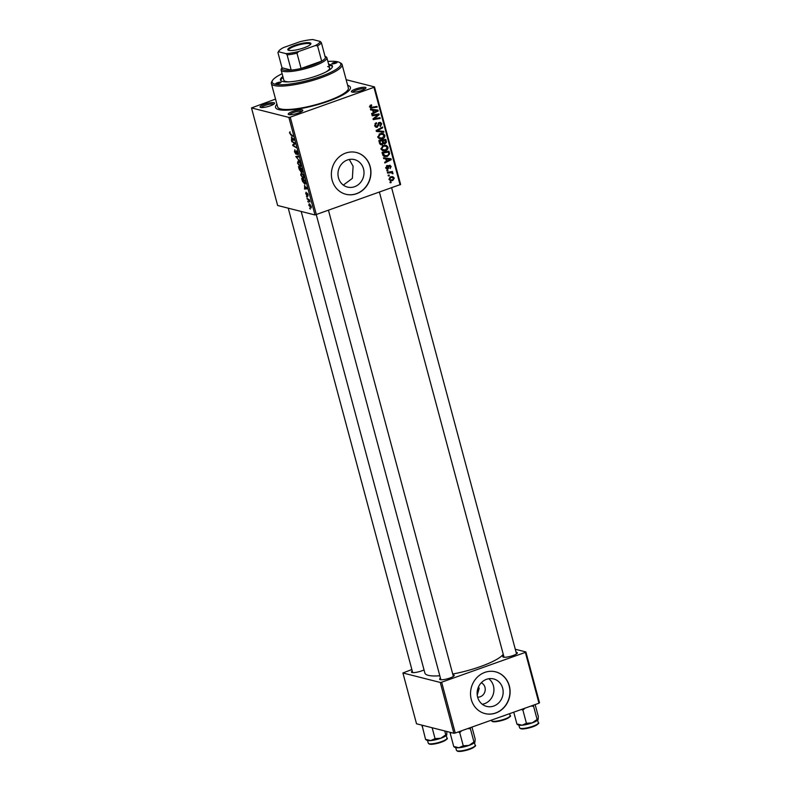 <?xml version="1.0" encoding="UTF-8"?>
<svg xmlns="http://www.w3.org/2000/svg" width="791" height="791" viewBox="0 0 791 791"><rect width="100%" height="100%" fill="white"/><g stroke="black" fill="none" stroke-linecap="round" stroke-linejoin="round"><path stroke-width="1.19" d="M338.469 177.807A14.169 12.943 104.2 0 0 347.506 187.081A14.169 12.943 104.2 0 0 360.231 182.84A14.169 12.943 104.2 0 0 363.514 168.888A14.169 12.943 104.2 0 0 354.477 159.614A14.169 12.943 104.2 0 0 341.752 163.866A14.169 12.943 104.2 0 0 338.469 177.807M343.324 185.094L352.361 178.38L353.093 166.248L349.286 159.466M332.131 180.17A21.535 19.676 104.2 0 0 345.865 194.27A21.535 19.676 104.2 0 0 365.205 187.813A21.535 19.676 104.2 0 0 370.188 166.614A21.535 19.676 104.2 0 0 356.454 152.515A21.535 19.676 104.2 0 0 337.114 158.971A21.535 19.676 104.2 0 0 332.131 180.17M345.776 194.24A21.535 19.676 104.2 0 0 365.066 187.734A21.535 19.676 104.2 0 0 370.02 166.565A21.535 19.676 104.2 0 0 356.375 152.495M288.844 114.606A7.534 1.602 165 0 1 288.488 114.477A7.534 1.602 165 0 1 293.016 111.313A7.534 1.602 165 0 1 302.162 109.86A7.534 1.602 165 0 1 302.706 110.671A7.534 1.602 165 0 1 296.447 113.637A7.534 1.602 165 0 1 288.844 114.606M301.895 111.402A6.457 1.374 -15 0 0 301.49 111.224A6.457 1.374 -15 0 0 294.756 112.114A6.457 1.374 -15 0 0 289.555 114.715M260.654 107.457A7.534 1.602 165 0 1 260.298 107.329A7.534 1.602 165 0 1 264.827 104.165A7.534 1.602 165 0 1 273.973 102.711A7.534 1.602 165 0 1 274.507 103.512A7.534 1.602 165 0 1 268.248 106.488A7.534 1.602 165 0 1 260.654 107.457M273.706 104.254A6.457 1.374 -15 0 0 273.291 104.066A6.457 1.374 -15 0 0 266.557 104.966A6.457 1.374 -15 0 0 261.356 107.556M352.015 92.102A7.534 1.602 165 0 1 351.659 91.964A7.534 1.602 165 0 1 356.187 88.8A7.534 1.602 165 0 1 365.333 87.356A7.534 1.602 165 0 1 365.867 88.157A7.534 1.602 165 0 1 359.608 91.133A7.534 1.602 165 0 1 352.015 92.102M365.066 88.899A6.457 1.374 -15 0 0 364.651 88.711A6.457 1.374 -15 0 0 357.918 89.601A6.457 1.374 -15 0 0 352.717 92.201M516.098 652.308A7.534 1.602 165 0 1 516.731 652.407A7.534 1.602 165 0 1 517.274 653.208A7.534 1.602 165 0 1 511.006 656.184A7.534 1.602 165 0 1 503.412 657.153A7.534 1.602 165 0 1 503.056 657.014A7.534 1.602 165 0 1 503.62 655.65M452.936 674.822A7.534 1.602 165 0 1 453.569 674.911A7.534 1.602 165 0 1 454.103 675.722A7.534 1.602 165 0 1 447.844 678.688A7.534 1.602 165 0 1 440.251 679.657A7.534 1.602 165 0 1 439.895 679.528A7.534 1.602 165 0 1 440.458 678.164M424.035 669.908A7.534 1.602 165 0 1 412.052 672.508A7.534 1.602 165 0 1 411.696 672.37A7.534 1.602 165 0 1 412.259 671.005M347.654 85.319A38.759 8.236 165 0 1 349.998 89.343A38.759 8.236 165 0 1 317.804 104.62A38.759 8.236 165 0 1 278.748 109.613A38.759 8.236 165 0 1 276.909 108.931A38.759 8.236 165 0 1 276.929 104.264M279.154 108.407L279.49 109.652A35.536 7.554 -15 0 0 279.53 109.781M301.193 211.454L424.876 673.042A40.914 8.701 -15 0 0 428.247 675.336A40.914 8.701 -15 0 0 439.816 675.771M452.729 674.021A40.914 8.701 -15 0 0 503.254 654.266M488.769 678.727A14.169 12.943 -75.8 0 1 493.436 685.866A14.169 12.943 -75.8 0 1 482.292 704.267M477.626 697.148A7.534 6.882 104.2 0 0 484.962 687.29A7.534 6.882 104.2 0 0 481.284 682.762M478.555 686.776L479.158 688.437L477.24 695.151M477.626 697.128A14.169 12.943 104.2 0 0 486.653 706.403A14.169 12.943 104.2 0 0 499.388 702.151A14.169 12.943 104.2 0 0 502.661 688.21A14.169 12.943 104.2 0 0 493.624 678.935A14.169 12.943 104.2 0 0 480.898 683.177A14.169 12.943 104.2 0 0 477.626 697.128M471.288 699.491A21.535 19.676 104.2 0 0 485.012 713.581A21.535 19.676 104.2 0 0 504.361 707.134A21.535 19.676 104.2 0 0 509.335 685.926A21.535 19.676 104.2 0 0 495.611 671.836A21.535 19.676 104.2 0 0 476.261 678.292A21.535 19.676 104.2 0 0 471.288 699.491M484.932 713.561A21.535 19.676 104.2 0 0 504.223 707.055A21.535 19.676 104.2 0 0 509.167 685.886A21.535 19.676 104.2 0 0 495.522 671.816M275.545 99.093L251.498 107.922L277.641 205.482L315.006 214.964L288.873 117.404L251.498 107.922M303.952 178.232L303.25 178.479L300.689 174.949L301.322 172.824L303.912 176.363L303.675 178.479M304.377 185.756L307.215 188.831L304.505 189.049L304.772 185.608M289.437 132.937L289.99 131.781L289.793 133.076L293.145 136.319L290.732 134.885L289.743 132.829M290.159 132.324L289.793 133.076M297.119 154.116L296.546 151.556L295.933 154.156L294.46 151.704L294.875 149.756L294.825 151.842L295.705 153.405L296.328 150.814L297.653 152.999L297.278 154.838L297.05 154.097L297.831 153.909M295.705 153.405L296.398 153.108M296.813 151.16L295.903 151.486L296.328 150.814M299.848 161.344L295.794 156.539L298.474 156.203L298.672 156.954L296.378 157.241L299.848 161.344M300.788 166.407L300.076 166.654L297.525 163.114L298.148 160.998L299.73 162.313L300.738 164.538L300.511 166.654M310.27 209.101L309.607 208.082L310.27 209.101M301.025 171.627L299.255 169.452L298.484 166.594L301.786 168.552L302.488 171.35L302.073 172.161L301.084 170.994L300.728 171.726L301.341 170.905L302.469 171.242M302.488 171.35L302.429 172.033M291.325 137.061L294.173 140.145L291.464 140.363L291.721 136.922M293.876 143.072L291.652 141.105L294.954 143.072L295.162 143.853L293.184 145.247L296.18 147.62L292.878 145.663L292.67 144.891L294.638 143.478L293.876 143.072L294.549 142.825M305.731 193.765L306.028 192.193L306.601 194.922L307.056 193.053L308.085 194.764L307.877 196.277L307.304 193.805L306.829 195.664L305.969 193.676M306.265 192.945L306.008 193.864M306.601 194.922L307.126 194.675M307.64 195.525L308.035 194.576M307.659 193.676L307.145 193.835M302.597 181.693L301.658 178.42L304.95 180.378L305.633 183.057L304.871 184.323L302.894 181.584M311.259 207.776L308.826 205.304L309.212 203.762L311.219 206.451L311.071 207.954M308.441 202.259L307.768 201.24L308.441 202.259M308.174 199.727L307.007 198.383L309.4 199.807L309.973 202.061L308.174 199.727L308.856 199.48M307.106 197.275L306.433 196.257L307.106 197.275M385.682 150.666L383.032 150.834L380.985 148.945L383.21 145.475L386.423 145.396L387.995 147.146C388.154 148.945 387.382 150.112 385.682 150.666L382.241 150.527M385.731 158.853L383.675 158.625L383.467 157.824L391.011 158.754L391.248 159.663L384.851 163.005L384.653 162.264L386.404 161.384L385.731 158.853L383.615 158.378M369.733 106.933L371.434 104.808L371.721 105.51L370.524 106.706L372.037 107.23L376.981 106.399L377.178 107.151L370.761 108.011L369.733 106.933M369.664 106.488L372.037 107.23M377.317 127.232L376.209 127.302L374.756 125.7L376.427 122.694L375.547 125.472L377.05 126.511L378.197 123.782L380.471 122.348L381.737 123.791L380.362 126.56L379.947 125.888L380.946 124.039L379.67 123.149L377.317 127.232L375.409 126.867M374.766 126.115L377.05 126.511M378.494 122.684L380.184 123.119L378.691 122.902M383.882 132.176L376.397 131.435L376.14 130.495L382.508 127.035L382.706 127.776L377.248 130.742L383.675 131.375L383.882 132.176L376.318 131.168M382.518 138.84L379.858 139.008L377.821 137.12L380.046 133.649L383.249 133.57L384.822 135.32C384.99 137.12 384.218 138.287 382.518 138.84L379.077 138.702M382.785 133.412L382.29 133.323M391.15 182.612L390.151 182.78L389.953 182.039L390.942 181.851L391.15 182.612L390.032 182.326M400.098 184.896L373.955 87.336L374.479 86.891L400.622 184.451L315.006 214.964M373.955 87.336L290.248 117.167L316.39 214.737M382.221 144.713L380.955 144.773L379.601 143.408L378.84 140.551L385.82 139.384L386.453 142.232L385.207 143.744L383.328 143.349L382.221 144.713L380.184 144.377M384.09 143.833L383.516 143.319L385.207 143.744M372.68 110.167L370.633 109.939L370.415 109.138L377.96 110.068L378.207 110.977L371.81 114.319L371.602 113.578L373.362 112.688L372.68 110.167L370.564 109.692M376.467 115.12L372.205 115.802L372.007 115.051L378.988 113.894L379.196 114.675L374.094 118.729L380.006 117.701L380.204 118.452L373.223 119.619L373.016 118.848L378.108 114.784L372.017 115.13M389.37 165.339L391.159 166.407L390.141 168.612L390.546 166.585L389.301 166.258L387.897 169.007L386.028 167.761L387.195 165.408L387.57 166.08L386.641 167.573L387.649 168.285L389.37 165.339L390.171 165.289M385.959 167.405L387.649 168.285M390.546 166.585L388.727 165.803M386.483 168.641L387.155 169.047M383.032 155.57L382.004 152.376L388.984 151.21L389.617 153.919L387.402 156.43L384.604 156.608L383.032 155.57M392.731 180.536L390.596 180.694L389.123 179.3L390.576 176.858L392.83 176.68L394.294 178.094L392.731 180.536L389.864 180.358M389.31 175.77L388.312 175.938L388.114 175.197L389.113 175.019L389.31 175.77L388.193 175.493M390.912 171.746L389.884 171.973L392.989 173.219L392.949 173.783L391.367 172.735L387.55 173.091L387.353 172.339L392.425 171.489L392.633 172.24L391.96 172.487M387.976 170.787L386.977 170.955L386.779 170.213L387.778 170.025L387.976 170.787L386.858 170.5M374.479 86.891L346.151 79.703M411.864 669.522L402.906 672.973L416.521 723.785L453.886 733.267L440.271 682.455L402.906 672.973M525.362 652.387L525.886 651.942L539.502 702.754L538.978 703.199L525.362 652.387L441.645 682.218L455.26 733.03L453.886 733.267M538.978 703.199L455.26 733.03M525.886 651.942L515.277 649.253M440.271 682.455L441.645 682.218M288.873 117.404L290.248 117.167M348.159 91.39A35.536 7.554 -15 0 0 348.129 91.262L347.793 90.016M385.642 142.024L386.453 142.232M384.08 143.033L383.516 143.319M382.735 143.191L383.328 143.349M381.094 143.962L380.52 144.278M379.502 143.023L382.043 143.972L382.626 142.34L382.211 140.768L378.849 140.62M382.696 142.627L384.99 143.023L385.197 140.274L383.506 139.839L381.42 140.571M385.197 140.274L383.022 140.64L383.942 142.944L384.99 143.023M381.331 140.205L383.022 140.64M382.211 140.768L379.848 141.164L380.451 143.27M378.938 140.936L379.848 141.164M379.571 143.576L382.043 143.972M381.549 133.135L383.121 134.895M383.813 135.063L384.822 135.32M378.049 137.674L382.389 138.069L384.04 135.577L382.893 134.332L379.977 133.669M382.893 134.332L380.214 134.401L378.612 136.892L380.085 138.217M379.107 134.114L380.214 134.401M377.742 136.675L378.612 136.892M381.638 127.509L382.706 127.776M376.18 130.475L377.248 130.742M382.043 131.207L382.182 131.741M375.567 123.109L376.704 123.396M375.438 123.208L376.486 123.475M374.944 123.732L375.774 123.94M374.667 125.245L375.547 125.472M379.551 122.387L379.937 123.05M380.738 123.534L381.737 123.791M378.335 123.436L379.146 123.643M376.219 126.491L375.616 126.797M370.356 105.173L371.721 105.51M370.069 105.391L371.117 105.658M375.468 106.656L377.178 107.151M375.478 106.716L370.366 107.576L372.067 108.011M376.328 109.87L376.486 110.463M377.218 110.72L378.207 110.977M373.194 112.075L374.113 112.312L377.327 110.681L371.899 109.969M377.327 110.681L373.57 110.295L374.113 112.312M371.869 109.86L373.57 110.295M377.475 114.151L379.196 114.675M373.382 118.541L374.094 118.729M378.494 117.948L380.204 118.452M378.513 118.027L373.045 118.937M374.776 114.685L378.108 114.784M386.492 165.813L387.57 166.08M390.329 166.189L391.159 166.407M388.559 166.07L389.301 166.258M387.906 168.117L388.678 168.315M386.977 167.89L386.206 168.572M389.37 158.556L389.528 159.149M390.27 159.416L391.248 159.663M386.245 160.771L387.155 160.998L390.368 159.367L384.94 158.655M390.368 159.367L386.611 158.981L387.155 160.998M384.92 158.556L386.611 158.981M388.776 153.711L389.617 153.919M385.82 155.956L387.402 156.43M385.701 155.995L383.833 156.302M382.884 155.313L387.244 155.679L388.796 154.146L388.371 152.099L383.022 152.989L384.881 155.847M388.371 152.099L386.67 151.664L382.023 152.445M382.102 152.762L383.022 152.989M382.36 153.711L383.279 153.938M384.723 144.961L386.295 146.721M386.977 146.889L387.995 147.146M381.213 149.499L385.563 149.894L387.204 147.403L386.067 146.157L383.141 145.495M386.067 146.157L383.378 146.226L381.776 148.718L383.259 150.043M382.271 145.94L383.378 146.226M380.906 148.5L381.776 148.718M391.881 176.581L392.494 177.362M393.483 177.886L394.294 178.094M389.053 178.924L390.685 179.913L392.534 179.804L393.681 178.282L390.408 176.917M392.731 177.421L390.853 177.57L389.726 179.092M389.775 177.293L390.853 177.57M390.932 171.805L392.633 172.24M389.884 171.973L391.288 172.784M391.842 172.922L392.989 173.219M392.168 173.585L392.949 173.783M391.367 172.735L387.372 172.428M301.895 168.967L300.57 168.463L301.341 170.905M301.233 168.226L300.57 168.463M302.231 170.233L301.598 169.076M301.865 171.42L301.935 170.342M300.847 167.999L299.077 167.573L300.54 170.994L301.272 170.777L300.748 170.915M299.74 167.336L299.077 167.573M300.906 169.699L300.185 168.236M300.54 170.994L300.61 169.808M299.987 162.719L298.059 161.74L298.939 161.423M299.018 161.493L297.881 163.262L299.908 165.922L300.916 165.675M300.679 164.32L299.651 162.837M299.908 165.922L300.392 164.419M298.543 156.46L296.378 157.241M296.398 153.157L295.883 153.345M291.395 134.648L290.732 134.885M293.985 139.463L291.464 140.363M292.927 138.761L291.79 137.555L292.324 139.572L293.698 139.513L293.332 138.623M292.512 141.609L291.859 141.846M293.54 145.435L292.878 145.663M294.816 144.12L292.67 144.891M295.063 143.458L293.985 143.843M307.037 188.149L304.505 189.049M305.979 187.457L304.832 186.241L305.375 188.258L306.74 188.199L306.384 187.309M304.772 180.902L302.241 179.399L304.693 183.591L305.059 180.793M302.904 179.161L302.241 179.399M305.583 182.78L304.693 183.591M303.161 174.544L301.223 173.565L302.113 173.249M302.192 173.318L301.055 175.088L303.082 177.757L304.09 177.5M303.853 176.146L302.824 174.663M303.082 177.757L303.556 176.245M310.576 207.212L310.942 206.352L309.449 204.513L309.093 205.383L310.576 207.212L311.17 206.273M310.052 204.296L309.093 205.383M307.867 198.897L307.205 199.134M336.897 62.163A2.689 0.573 -15 0 0 333.901 62.598A2.689 0.573 -15 0 0 331.913 63.715A2.689 0.573 -15 0 0 332.141 63.863A2.689 0.573 -15 0 0 335.127 63.428A2.689 0.573 -15 0 0 337.114 62.321A2.689 0.573 -15 0 0 336.897 62.163M280.775 82.165A2.689 0.573 -15 0 0 277.779 82.6A2.689 0.573 -15 0 0 275.792 83.708A2.689 0.573 -15 0 0 276.019 83.866A2.689 0.573 -15 0 0 279.005 83.431A2.689 0.573 -15 0 0 280.993 82.323A2.689 0.573 -15 0 0 280.775 82.165M282.871 76.519A26.914 5.725 -15 0 0 280.449 79.98A26.914 5.725 -15 0 0 282.674 81.493A26.914 5.725 -15 0 0 312.603 77.192A26.914 5.725 -15 0 0 332.457 66.049A26.914 5.725 -15 0 0 330.233 64.536A26.914 5.725 -15 0 0 328.631 64.259M332.477 66.582A26.914 5.725 -15 0 0 330.509 65.554A26.914 5.725 -15 0 0 328.908 65.277M283.138 77.538A26.914 5.725 -15 0 0 280.696 80.464M282.12 73.711A35.536 7.554 -15 0 0 272.529 80.405A35.536 7.554 -15 0 0 275.06 84.202A35.536 7.554 -15 0 0 318.18 77.36A35.536 7.554 -15 0 0 339.527 62.449A35.536 7.554 -15 0 0 337.846 61.827A35.536 7.554 -15 0 0 327.879 61.441M339.527 62.449L340.802 63.151A36.613 7.781 165 0 1 342.088 64.555A36.613 7.781 165 0 1 315.095 79.713A36.613 7.781 165 0 1 274.388 85.557A36.613 7.781 165 0 1 271.362 83.51A36.613 7.781 165 0 1 271.778 81.641L272.529 80.405M271.362 83.51L277.631 106.884A36.613 7.781 -15 0 0 280.647 108.931A36.613 7.781 -15 0 0 321.354 103.087A36.613 7.781 -15 0 0 348.356 87.93L342.088 64.555M289.071 81.849A23.69 5.033 165 0 1 285.798 81.493A23.69 5.033 165 0 1 283.85 80.158L281.121 70.004A23.69 5.033 165 0 1 281.388 68.797L282.011 67.769A22.613 4.805 -15 0 0 291.207 70.122A22.613 4.805 -15 0 0 301.084 68.461A22.613 4.805 -15 0 0 312.653 65.119A22.613 4.805 -15 0 0 321.66 61.125A22.613 4.805 -15 0 0 325.447 57.911A22.613 4.805 -15 0 0 324.775 56.131M327.652 66.573A23.69 5.033 165 0 1 329.61 67.897A23.69 5.033 165 0 1 325.932 71.971M535.131 704.573L538.325 716.508L538.137 719.513L537.119 719.464L532.185 722.895L526.42 723.271L522.09 725.228L517.957 724.18M530.899 706.076L533.579 706.264L533.559 705.127M533.579 706.264L537.119 719.464L538.137 719.513M513.745 712.187L516.948 724.131M521.358 709.478L522.891 710.071L526.42 723.271M522.891 710.071L525.006 708.172M517.334 724.447L518.293 724.961A10.481 2.225 -15 0 0 522.09 725.228A10.481 2.225 -15 0 0 532.185 722.895A10.481 2.225 165 0 0 538.058 719.672A10.481 2.225 165 0 1 538.058 719.672L538.068 719.652M450.227 732.337L450.247 733.445L451.364 732.624M471.97 727.077L475.164 739.021L474.966 742.027L473.957 741.978L469.014 745.409L463.259 745.784L458.928 747.742L454.795 746.694M467.738 728.59L470.418 728.778L470.398 727.641M470.418 728.778L473.957 741.978L474.966 742.027M450.247 733.445L453.777 746.645M458.197 731.991L459.729 732.585L463.259 745.784M459.729 732.585L461.845 730.686M454.172 746.961L455.132 747.475A10.481 2.225 -15 0 0 458.928 747.742A10.481 2.225 -15 0 0 469.014 745.409A10.481 2.225 165 0 0 474.887 742.185L474.907 742.156A10.481 2.225 165 0 1 474.887 742.185M505.054 715.291L502.878 716.063M501.613 716.517A10.481 2.225 -15 0 0 503.986 715.746A10.481 2.225 -15 0 0 506.102 714.916M425.983 739.803L426.932 740.327A10.481 2.225 -15 0 0 427.427 740.505A10.481 2.225 -15 0 0 430.739 740.594L426.606 739.545M422.028 725.179L425.588 739.486M422.048 726.286L423.165 725.466M435.06 738.626L430.739 740.594A10.481 2.225 -15 0 0 440.824 738.26L435.06 738.626L432.153 727.75M444.72 730.933L445.758 734.819L440.824 738.26A10.481 2.225 -15 0 0 446.697 735.027A10.481 2.225 -15 0 0 446.707 735.007L446.697 735.027M446.777 734.869L445.758 734.819L446.777 734.869L446.866 731.487M294.657 45.394A11.954 2.541 165 0 1 306.433 42.714A11.954 2.541 165 0 1 310.784 44.108A11.954 2.541 165 0 1 304.09 47.786A11.954 2.541 165 0 1 288.25 50.149A11.954 2.541 165 0 1 294.657 45.394M310.468 44.504A11.301 2.403 -15 0 0 310.458 44.276A11.301 2.403 -15 0 0 295.083 46.066A11.301 2.403 -15 0 0 288.616 50.13A11.301 2.403 -15 0 0 288.725 50.327M325.002 56.25L326.05 56.823A23.69 5.033 165 0 1 326.881 57.733A23.69 5.033 165 0 1 313.345 66.236A23.69 5.033 165 0 1 281.121 70.004M298.721 51.484L297.001 53.215L301.084 68.461L321.66 61.125L317.577 45.878L315.312 45.571A21.535 4.578 -15 0 0 320.197 41.429L312.791 39.55A21.535 4.578 -15 0 0 300.026 41.696L283.435 47.608A21.535 4.578 -15 0 0 278.818 51.069A21.535 4.578 -15 0 0 278.551 51.751L285.956 53.63A21.535 4.578 -15 0 0 298.721 51.484L315.312 45.571M278.551 51.751L277.928 52.542L282.011 67.789L291.207 70.122L287.113 54.876L285.956 53.63M320.197 41.429L321.364 42.674A22.613 4.805 165 0 1 317.577 45.878M325.447 57.911L321.364 42.674M297.001 53.215A22.613 4.805 165 0 1 287.113 54.876M277.928 52.542A22.613 4.805 165 0 1 278.056 52.315L278.818 51.069M385.385 140.976L386.305 141.203M382.429 141.609L383.348 141.836M379.304 142.321L380.224 142.548M377.801 129.595L378.929 129.882M377.94 124.948L378.8 125.166M374.113 110.147L375.804 110.572M376.071 116.317L376.951 116.544M374.44 117.661L375.29 117.879M388.351 166.842L389.034 167.02M387.155 158.833L388.856 159.258M388.549 152.752L389.459 152.979M387.887 172.349L389.587 172.774M298.593 156.648L297.09 157.191M520.409 728.353A9.69 2.057 -15 0 0 531.186 726.81A9.69 2.057 -15 0 0 538.335 722.796C539.68 722.984 538.117 724.22 533.658 726.484C527.478 728.531 523.197 729.302 520.824 728.778L519.608 727.809A9.69 2.057 -15 0 0 520.409 728.353M537.89 723.696A9.047 1.918 165 0 1 530.939 727.404A9.047 1.918 165 0 1 521.15 728.758M457.247 750.867A9.69 2.057 -15 0 0 468.025 749.324A9.69 2.057 -15 0 0 475.173 745.31C476.518 745.498 474.956 746.724 470.497 748.998C464.317 751.045 460.036 751.806 457.663 751.292L456.447 750.323A9.69 2.057 -15 0 0 457.247 750.867M474.719 746.2A9.047 1.918 165 0 1 467.778 749.908A9.047 1.918 165 0 1 457.979 751.272M510.136 715.647C511.48 715.835 509.918 717.061 505.459 719.335C499.279 721.382 495.008 722.143 492.625 721.629L491.419 720.66A9.69 2.057 -15 0 0 492.22 721.204A9.69 2.057 -15 0 0 502.987 719.652A9.69 2.057 -15 0 0 510.136 715.647L509.602 713.67M509.691 716.537A9.047 1.918 165 0 1 502.74 720.245A9.047 1.918 165 0 1 492.951 721.61M446.974 738.151C448.319 738.339 446.757 739.575 442.298 741.839C436.118 743.896 431.837 744.657 429.464 744.133L428.257 743.174A9.69 2.057 -15 0 0 429.048 743.718A9.69 2.057 -15 0 0 439.826 742.166A9.69 2.057 -15 0 0 446.974 738.151L446.262 735.521M446.529 739.051A9.047 1.918 165 0 1 439.578 742.759A9.047 1.918 165 0 1 429.79 744.123M384.248 143.072L382.547 142.637M371.088 107.279L369.387 106.844M387.254 168.305L385.553 167.88M390.022 166.021L388.332 165.596M390.685 179.913L388.984 179.478M295.804 153.405L296.398 153.197M305.029 183.591L305.662 183.364M310.823 207.212L311.338 207.024M309.212 204.513L309.993 204.226M538.335 722.796L537.623 720.166M519.608 727.809L518.906 725.179M391.664 187.902L516.533 653.9M379.453 192.253L504.045 657.242M453.362 676.414L328.502 210.416M440.884 679.756L316.291 214.747M475.173 745.31L474.462 742.67M456.447 750.323L455.745 747.693M288.24 208.171L412.684 672.597M428.257 743.174L427.545 740.534M326.881 57.733L329.61 67.897"/></g></svg>
